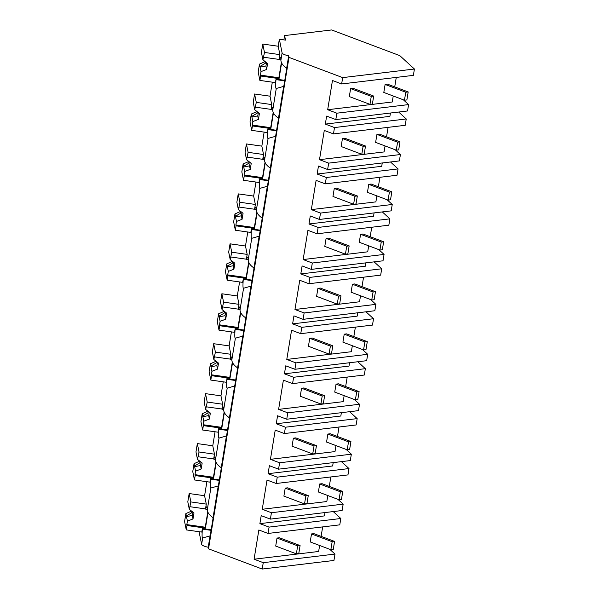 <?xml version="1.0" encoding="UTF-8"?>
<svg xmlns="http://www.w3.org/2000/svg" width="599" height="599" viewBox="0 0 599 599"><rect width="100%" height="100%" fill="white"/><g stroke="black" fill="none" stroke-linecap="round" stroke-linejoin="round"><path stroke-width="0.9" d="M262.205 569.05L263.253 562.671L334.991 554.075L333.942 560.462L262.205 569.05L208.527 548.826L208.212 547.254A8.341 2.007 -170.7 0 1 201.631 544.349L199.07 531.71M208.527 548.826L289.003 57.392L288.688 55.819A8.341 2.007 -170.7 0 1 282.107 52.914L280.894 60.304A18.898 1.662 -82 0 0 280.422 57.317A18.898 1.662 -82 0 0 279.261 59.645L279.89 54.629L278.198 46.235L279.344 39.249L282.107 52.914M263.253 562.671L254.073 559.211L258.858 529.988L268.038 533.447L269.078 527.098L259.899 523.638L261.209 515.649L270.381 519.108L271.429 512.729L262.25 509.27L267.034 480.046L276.214 483.498L277.255 477.156L268.075 473.697L269.385 465.708L278.565 469.167L279.606 462.787L270.434 459.328L275.218 430.097L284.39 433.556L285.431 427.214L276.259 423.755L277.562 415.766L286.741 419.225L287.79 412.838L278.61 409.387L283.394 380.155L292.574 383.615L293.615 377.273L284.435 373.813L285.745 365.824L294.918 369.276L295.966 362.897L286.786 359.437L291.571 330.214L300.75 333.673L301.791 327.331L292.612 323.872L293.263 319.873L293.922 315.875L303.101 319.334L304.142 312.955L294.963 309.496L299.755 280.272L308.927 283.731L309.968 277.382L300.788 273.93L302.098 265.934L311.278 269.393L312.319 263.013L303.146 259.554L307.931 230.33L317.111 233.79L318.144 227.44L308.972 223.981L310.275 215.992L319.454 219.451L320.502 213.072L311.323 209.613L316.107 180.389L325.287 183.848L326.328 177.499L317.148 174.039L318.458 166.05L327.631 169.51L328.679 163.13L319.499 159.671L324.284 130.447L333.463 133.899L334.504 127.557L325.324 124.098L326.635 116.109L335.814 119.568L336.855 113.189L327.675 109.729L332.467 80.498L341.64 83.957L342.68 77.615L289.003 57.392M280.894 60.304C281.058 63.022 282.983 65.65 286.659 68.204L288.688 55.819M286.659 68.204A18.898 1.662 98 0 1 286.494 69.843L283.963 85.328A18.898 1.662 98 0 1 283.679 86.383L278.483 118.145A18.898 1.662 98 0 1 278.318 119.785L275.78 135.269A18.898 1.662 98 0 1 275.503 136.325L270.299 168.087A18.898 1.662 98 0 1 270.142 169.727L267.603 185.211A18.898 1.662 98 0 1 267.326 186.267L262.122 218.029A18.898 1.662 98 0 1 261.965 219.676L259.427 235.152A18.898 1.662 98 0 1 259.15 236.208L253.946 267.978A18.898 1.662 98 0 1 253.781 269.617L251.251 285.102A18.898 1.662 98 0 1 250.966 286.15L245.77 317.919A18.898 1.662 98 0 1 245.605 319.559L243.067 335.043A18.898 1.662 98 0 1 242.79 336.099L237.586 367.861A18.898 1.662 98 0 1 237.429 369.501L234.89 384.985A18.898 1.662 98 0 1 234.613 386.041L229.41 417.803A18.898 1.662 98 0 1 229.245 419.442L226.714 434.926A18.898 1.662 98 0 1 226.429 435.982L221.233 467.744A18.898 1.662 98 0 1 221.068 469.384L218.538 484.868A18.898 1.662 98 0 1 218.253 485.924L213.049 517.686A18.898 1.662 98 0 1 212.892 519.326L210.354 534.81A18.898 1.662 98 0 1 210.077 535.865L208.212 547.254M211.088 530.34L202.387 529.112A18.898 1.662 -82 0 0 202.552 537.992A18.898 1.662 -82 0 0 202.679 537.962L210.077 535.865M202.387 529.112L201.706 532.077L186.274 529.898L184.582 521.512L185.877 513.605L191.553 511.074M279.344 39.249L285.513 40.118L284.592 35.581L283.889 39.886M341.64 83.957L413.377 75.369L414.418 69.02L399.81 55.64L331.629 29.95L284.592 35.581M334.991 554.075L329.779 549.305M319.626 545.479L318.638 551.477L254.073 559.211M325.01 512.564L324.463 515.904L259.899 523.638M268.038 533.447L339.775 524.851L340.816 518.509L269.078 527.098M340.816 518.509L333.254 511.576M322.666 526.903L321.116 536.36M207.284 509.36L205.659 509.128L205.547 508.603L206.288 504.111L204.588 495.725L206.887 481.716M219.264 480.398L210.563 479.163A18.898 1.662 -82 0 0 210.728 488.05A18.898 1.662 -82 0 0 210.855 488.02L207.291 509.786A18.898 1.662 -82 0 0 206.82 506.799A18.898 1.662 -82 0 0 205.659 509.128M207.291 509.786C207.456 512.512 209.38 515.147 213.049 517.686M202.282 528.58L211.17 529.838M210.563 479.163L209.882 482.135L194.458 479.956L192.758 471.57L194.054 463.663L199.729 461.133M403.382 99.816L408.593 104.593L407.552 110.972L335.814 119.568M390.443 113.024L389.897 116.363L325.324 124.098M408.593 104.593L336.855 113.189M393.229 95.997L392.248 101.995L327.675 109.729M414.418 69.02L342.68 77.615M396.268 77.413L394.726 86.87M284.697 80.85L275.989 79.622A18.898 1.662 -82 0 0 276.154 88.51A18.898 1.662 -82 0 0 276.281 88.472L272.717 110.246C272.882 112.964 274.806 115.592 278.483 118.145M276.281 88.472L283.679 86.383M280.894 59.878L279.261 59.645M256.282 102.392L254.747 109.804L253.826 105.259A6.26 0.554 -82 0 0 253.781 104.84A6.26 0.554 -82 0 0 253.706 104.645L253.227 102.302L254.59 93.998L256.282 102.392L271.714 104.57L270.014 96.184L272.313 82.168M275.989 79.622L275.315 82.595L259.884 80.416L258.184 72.03L259.479 64.123L265.162 61.585M271.714 104.57L271.085 109.587A18.898 1.662 -82 0 1 272.246 107.258A18.898 1.662 -82 0 1 272.717 110.246M275.884 79.098L284.772 80.356M337.956 499.364L343.167 504.133L342.119 510.513L270.381 519.108M343.167 504.133L271.429 512.729M327.803 495.538L326.822 501.535L262.25 509.27M341.43 461.634L348.992 468.56L347.952 474.91L276.214 483.498M348.992 468.56L277.255 477.156M333.194 462.623L332.647 465.962L268.075 473.697M330.843 476.961L329.293 486.418M210.855 488.02L218.253 485.924M215.468 459.418L213.836 459.186L213.731 458.662L214.464 454.169L212.772 445.783L215.063 431.767M227.448 430.449L218.74 429.221A18.898 1.662 -82 0 0 218.905 438.109A18.898 1.662 -82 0 0 219.032 438.071L215.468 459.845A18.898 1.662 -82 0 0 214.996 456.857A18.898 1.662 -82 0 0 213.836 459.186M215.468 459.845C215.64 462.57 217.557 465.198 221.233 467.744M210.459 478.638L219.346 479.896M218.74 429.221L218.066 432.193L202.634 430.015L200.942 421.629L202.23 413.722L207.913 411.184M346.132 449.415L351.343 454.192L350.303 460.571L278.565 469.167M351.343 454.192L279.606 462.787M335.979 445.596L334.998 451.594L270.434 459.328M349.606 411.693L357.169 418.619L356.128 424.968L284.39 433.556M357.169 418.619L285.431 427.214M341.37 412.681L340.824 416.02L276.259 423.755M339.019 427.012L337.477 436.469M219.032 438.071L226.429 435.982M223.644 409.476L222.012 409.244L221.907 408.72L222.641 404.228L220.949 395.834L223.24 381.825M235.624 380.507L226.924 379.279A18.898 1.662 -82 0 0 227.088 388.167A18.898 1.662 -82 0 0 227.208 388.13L223.644 409.903A18.898 1.662 -82 0 0 223.172 406.916A18.898 1.662 -82 0 0 222.012 409.244M223.644 409.903C223.816 412.629 225.741 415.257 229.41 417.803M218.635 428.697L227.53 429.955M226.924 379.279L226.242 382.252L210.811 380.073L209.118 371.68L210.414 363.78L216.089 361.242M354.316 399.473L359.52 404.25L358.479 410.629L286.741 419.225M359.52 404.25L287.79 412.838M344.155 395.647L343.175 401.652L278.61 409.387M357.79 361.751L365.345 368.677L364.312 375.026L292.574 383.615M365.345 368.677L293.615 377.273M349.546 362.739L349 366.079L284.435 373.813M347.203 377.071L345.653 386.527M227.208 388.13L234.613 386.041M231.82 359.535L230.188 359.303L230.083 358.779L230.825 354.286L229.125 345.893L231.416 331.883M243.8 330.566L235.1 329.338A18.898 1.662 -82 0 0 235.265 338.218A18.898 1.662 -82 0 0 235.392 338.188L231.82 359.962A18.898 1.662 -82 0 0 231.349 356.974A18.898 1.662 -82 0 0 230.188 359.303M231.82 359.962C231.993 362.68 233.917 365.315 237.586 367.861M226.811 378.755L235.707 380.013M235.1 329.338L234.419 332.31L218.994 330.131L217.295 321.738L218.59 313.839L224.266 311.3M362.492 349.531L367.704 354.308L366.655 360.688L294.918 369.276M367.704 354.308L295.966 362.897M352.339 345.705L351.351 351.71L286.786 359.437M365.967 311.809L373.529 318.735L372.488 325.085L300.75 333.673M373.529 318.735L301.791 327.331M357.73 312.79L357.176 316.137L292.612 323.872M355.379 327.129L353.829 336.586M235.392 338.188L242.79 336.099M239.997 309.593L238.372 309.361L238.267 308.837L239.001 304.344L237.301 295.951L239.6 281.942M251.977 280.624L243.276 279.396A18.898 1.662 -82 0 0 243.441 288.276A18.898 1.662 -82 0 0 243.568 288.246L240.004 310.02A18.898 1.662 -82 0 0 239.533 307.032A18.898 1.662 -82 0 0 238.372 309.361M240.004 310.02C240.177 312.738 242.093 315.373 245.77 317.919M234.995 328.814L243.883 330.071M243.276 279.396L242.595 282.369L227.171 280.19L225.471 271.796L226.766 263.889L232.442 261.359M370.669 299.59L375.88 304.367L374.832 310.746L303.101 319.334M375.88 304.367L304.142 312.955M360.516 295.764L359.535 301.769L294.963 309.496M374.143 261.868L381.705 268.794L380.664 275.136L308.927 283.731M381.705 268.794L309.968 277.382M365.907 262.849L365.36 266.196L300.788 273.93M363.556 277.187L362.006 286.644M243.568 288.246L250.966 286.15M248.181 259.652L246.548 259.419L246.444 258.895L247.177 254.395L245.485 246.009L247.776 232M260.161 230.682L251.453 229.454A18.898 1.662 -82 0 0 251.617 238.335A18.898 1.662 -82 0 0 251.745 238.305L248.181 260.078A18.898 1.662 -82 0 0 247.709 257.091A18.898 1.662 -82 0 0 246.548 259.419M248.181 260.078C248.353 262.796 250.27 265.432 253.946 267.978M243.172 278.872L252.059 280.13M251.453 229.454L250.779 232.427L235.347 230.241L233.655 221.855L234.943 213.948L240.626 211.417M378.845 249.648L384.056 254.425L383.016 260.805L311.278 269.393M384.056 254.425L312.319 263.013M368.692 245.822L367.711 251.82L303.146 259.554M382.319 211.919L389.882 218.852L388.841 225.194L317.111 233.79M389.882 218.852L318.144 227.44M374.083 212.907L373.536 216.254L308.972 223.981M371.739 227.246L370.189 236.702M251.745 238.305L259.15 236.208M256.357 209.702L254.725 209.478L254.62 208.954L255.354 204.454L253.662 196.068L255.953 182.059M268.337 180.741L259.637 179.513A18.898 1.662 -82 0 0 259.801 188.393A18.898 1.662 -82 0 0 259.921 188.363L256.357 210.137A18.898 1.662 -82 0 0 255.885 207.149A18.898 1.662 -82 0 0 254.725 209.478M256.357 210.137C256.529 212.855 258.454 215.49 262.122 218.029M251.348 228.93L260.243 230.181M259.637 179.513L258.955 182.478L243.523 180.299L241.831 171.913L243.127 164.006L248.802 161.475M387.029 199.707L392.24 204.476L391.192 210.863L319.454 219.451M392.24 204.476L320.502 213.072M376.876 195.88L375.887 201.878L311.323 209.613M390.503 161.977L398.058 168.911L397.025 175.252L325.287 183.848M398.058 168.911L326.328 177.499M382.259 162.965L381.713 166.305L317.148 174.039M379.916 177.304L378.366 186.761M259.921 188.363L267.326 186.267M264.533 159.761L262.909 159.529L262.796 159.005L263.538 154.512L261.838 146.126L264.137 132.117M276.513 130.799L267.813 129.564A18.898 1.662 -82 0 0 267.978 138.451A18.898 1.662 -82 0 0 268.105 138.421L264.541 160.188A18.898 1.662 -82 0 0 264.069 157.2A18.898 1.662 -82 0 0 262.909 159.529M264.541 160.188C264.706 162.913 266.63 165.549 270.299 168.087M259.532 178.981L268.419 180.239M267.813 129.564L267.132 132.536L251.707 130.357L250.008 121.971L251.303 114.065L256.978 111.534M395.205 149.765L400.417 154.535L399.368 160.914L327.631 169.51M400.417 154.535L328.679 163.13M385.052 145.939L384.071 151.936L319.499 159.671M398.679 112.035L406.242 118.961L405.201 125.311L333.463 133.899M406.242 118.961L334.504 127.557M388.092 127.362L386.542 136.819M268.105 138.421L275.503 136.325M272.717 109.819L271.085 109.587M267.708 129.04L276.596 130.297M206.288 504.111L190.856 501.932L189.164 493.546L204.588 495.725M190.856 501.932L189.314 509.345L188.4 504.8A6.26 0.554 -82 0 0 188.356 504.38A6.26 0.554 -82 0 0 188.273 504.193L187.801 501.85L189.164 493.546M208.025 512.347L205.442 528.108L187 525.503L186.274 529.898M190.07 506.724L205.614 508.925M185.877 513.605L186.349 515.949A6.26 0.554 -82 0 0 186.394 516.368A6.26 0.554 -82 0 0 186.476 516.555L187.39 521.108L186.821 524.612L205.262 527.217L207.786 511.823M187 525.503L186.821 524.612M186.349 515.949L191.747 512.737A6.26 0.554 98 0 1 191.927 511.359M191.493 511.449L191.747 512.737M187.39 521.108L193.005 518.951L193.986 512.954L189.314 509.345M186.611 516.585L192.301 515.462A6.26 0.554 -82 0 0 192.923 512.13M205.442 528.108L205.262 527.217M192.301 515.462L193.005 518.951M214.464 454.169L199.033 451.99L197.341 443.597L212.772 445.783M199.033 451.99L197.498 459.403L196.577 454.858A6.26 0.554 -82 0 0 196.532 454.439A6.26 0.554 -82 0 0 196.457 454.244L195.978 451.901L197.341 443.597M216.202 462.406L213.618 478.167L195.177 475.561L194.458 479.956M198.254 456.782L213.791 458.976M194.054 463.663L194.525 466.007A6.26 0.554 -82 0 0 194.57 466.426A6.26 0.554 -82 0 0 194.653 466.614L195.573 471.158L194.997 474.67L213.439 477.276L215.962 461.881M195.177 475.561L194.997 474.67M194.525 466.007L199.931 462.795A6.26 0.554 98 0 1 200.103 461.417M199.669 461.507L199.931 462.795M195.573 471.158L201.189 469.002L202.17 463.012L197.498 459.403M194.795 466.643L200.478 465.52A6.26 0.554 -82 0 0 201.099 462.188M213.618 478.167L213.439 477.276M200.478 465.52L201.189 469.002M222.641 404.228L207.217 402.049L205.517 393.655L220.949 395.834M207.217 402.049L205.674 409.461L204.753 404.917A6.26 0.554 -82 0 0 204.716 404.497A6.26 0.554 -82 0 0 204.633 404.303L204.162 401.959L205.517 393.655M224.378 412.464L221.802 428.225L203.353 425.619L202.634 430.015M206.43 406.841L221.974 409.035M202.23 413.722L202.709 416.065A6.26 0.554 -82 0 0 202.747 416.485A6.26 0.554 -82 0 0 202.829 416.672L203.75 421.217L203.173 424.728L221.623 427.334L224.138 411.94M203.353 425.619L203.173 424.728M202.709 416.065L208.108 412.853A6.26 0.554 98 0 1 208.28 411.476M207.846 411.565L208.108 412.853M203.75 421.217L209.365 419.06L210.346 413.07L205.674 409.461M202.971 416.702L208.662 415.571A6.26 0.554 -82 0 0 209.276 412.247M221.802 428.225L221.623 427.334M208.662 415.571L209.365 419.06M230.825 354.286L215.393 352.107L213.693 343.714L229.125 345.893M215.393 352.107L213.85 359.52L212.937 354.967A6.26 0.554 -82 0 0 212.892 354.556A6.26 0.554 -82 0 0 212.81 354.361L212.338 352.017L213.693 343.714M232.562 362.522L229.979 378.283L211.529 375.678L210.811 380.073M214.607 356.899L230.151 359.093M210.414 363.78L210.885 366.124A6.26 0.554 -82 0 0 210.93 366.536A6.26 0.554 -82 0 0 211.005 366.73L211.926 371.275L211.35 374.787L229.799 377.392L232.322 361.998M211.529 375.678L211.35 374.787M210.885 366.124L216.284 362.904A6.26 0.554 98 0 1 216.456 361.534M216.029 361.624L216.284 362.904M211.926 371.275L217.542 369.119L218.523 363.129L213.85 359.52M211.148 366.76L216.838 365.63A6.26 0.554 -82 0 0 217.459 362.305M229.979 378.283L229.799 377.392M216.838 365.63L217.542 369.119M239.001 304.344L223.569 302.158L221.877 293.772L237.301 295.951M223.569 302.158L222.034 309.571L221.113 305.026A6.26 0.554 -82 0 0 221.068 304.606A6.26 0.554 -82 0 0 220.986 304.419L220.514 302.076L221.877 293.772M240.738 312.581L238.155 328.342L219.713 325.736L218.994 330.131M222.783 306.958L238.327 309.151M218.59 313.839L219.062 316.182A6.26 0.554 -82 0 0 219.107 316.594A6.26 0.554 -82 0 0 219.189 316.789L220.103 321.334L219.534 324.845L237.975 327.451L240.499 312.057M219.713 325.736L219.534 324.845M219.062 316.182L224.468 312.963A6.26 0.554 98 0 1 224.64 311.585M224.206 311.682L224.468 312.963M220.103 321.334L225.718 319.177L226.699 313.187L222.034 309.571M219.331 316.819L225.014 315.688A6.26 0.554 -82 0 0 225.636 312.356M238.155 328.342L237.975 327.451M225.014 315.688L225.718 319.177M247.177 254.395L231.753 252.216L230.053 243.83L245.485 246.009M231.753 252.216L230.211 259.629L229.29 255.084A6.26 0.554 -82 0 0 229.245 254.665A6.26 0.554 -82 0 0 229.17 254.478L228.691 252.134L230.053 243.83M248.914 262.639L246.339 278.4L227.89 275.795L227.171 280.19M230.967 257.016L246.503 259.21M226.766 263.889L227.238 266.233A6.26 0.554 -82 0 0 227.283 266.652A6.26 0.554 -82 0 0 227.365 266.847L228.286 271.392L227.71 274.904L246.159 277.509L248.675 262.115M227.89 275.795L227.71 274.904M227.238 266.233L232.644 263.021A6.26 0.554 98 0 1 232.816 261.643M232.382 261.733L232.644 263.021M228.286 271.392L233.902 269.236L234.883 263.238L230.211 259.629M227.508 266.869L233.191 265.746A6.26 0.554 -82 0 0 233.812 262.414M246.339 278.4L246.159 277.509M233.191 265.746L233.902 269.236M255.354 204.454L239.929 202.275L238.23 193.889L253.662 196.068M239.929 202.275L238.387 209.687L237.466 205.143A6.26 0.554 -82 0 0 237.429 204.723A6.26 0.554 -82 0 0 237.346 204.536L236.875 202.192L238.23 193.889M257.098 212.697L254.515 228.459L236.066 225.845L235.347 230.241M239.143 207.067L254.687 209.268M234.943 213.948L235.422 216.291A6.26 0.554 -82 0 0 235.467 216.711A6.26 0.554 -82 0 0 235.542 216.905L236.463 221.45L235.886 224.954L254.335 227.56L256.851 212.173M236.066 225.845L235.886 224.954M235.422 216.291L240.82 213.079A6.26 0.554 98 0 1 240.993 211.702M240.558 211.791L240.82 213.079M236.463 221.45L242.078 219.294L243.059 213.296L238.387 209.687M235.684 216.928L241.375 215.805A6.26 0.554 -82 0 0 241.996 212.473M254.515 228.459L254.335 227.56M241.375 215.805L242.078 219.294M263.538 154.512L248.106 152.333L246.414 143.947L261.838 146.126M248.106 152.333L246.563 159.746L245.65 155.201A6.26 0.554 -82 0 0 245.605 154.782A6.26 0.554 -82 0 0 245.523 154.594L245.051 152.251L246.414 143.947M265.275 162.748L262.691 178.509L244.25 175.904L243.523 180.299M247.32 157.125L262.864 159.327M243.127 164.006L243.598 166.35A6.26 0.554 -82 0 0 243.643 166.769A6.26 0.554 -82 0 0 243.718 166.956L244.639 171.509L244.063 175.013L262.512 177.618L265.035 162.224M244.25 175.904L244.063 175.013M243.598 166.35L248.997 163.138A6.26 0.554 98 0 1 249.177 161.76M248.742 161.85L248.997 163.138M244.639 171.509L250.255 169.352L251.236 163.355L246.563 159.746M243.86 166.986L249.551 165.863A6.26 0.554 -82 0 0 250.172 162.531M262.691 178.509L262.512 177.618M249.551 165.863L250.255 169.352M254.59 93.998L270.014 96.184M273.451 112.807L270.868 128.568L252.426 125.962L251.707 130.357M255.503 107.184L271.04 109.377M251.303 114.065L251.775 116.408A6.26 0.554 -82 0 0 251.82 116.827A6.26 0.554 -82 0 0 251.902 117.015L252.823 121.56L252.246 125.071L270.688 127.677L273.211 112.283M252.426 125.962L252.246 125.071M251.775 116.408L257.181 113.196A6.26 0.554 98 0 1 257.353 111.818M256.919 111.908L257.181 113.196M252.823 121.56L258.431 119.403L259.419 113.413L254.747 109.804M252.044 117.045L257.727 115.921A6.26 0.554 -82 0 0 258.349 112.59M270.868 128.568L270.688 127.677M257.727 115.921L258.431 119.403M279.89 54.629L264.466 52.45L262.766 44.056L278.198 46.235M264.466 52.45L262.924 59.863L262.003 55.318A6.26 0.554 -82 0 0 261.958 54.898A6.26 0.554 -82 0 0 261.883 54.704L261.411 52.36L262.766 44.056M281.627 62.865L279.052 78.626L260.602 76.021L259.884 80.416M263.68 57.242L279.224 59.436M259.479 64.123L259.959 66.467A6.26 0.554 -82 0 0 259.996 66.886A6.26 0.554 -82 0 0 260.078 67.073L260.999 71.618L260.423 75.13L278.872 77.735L281.388 62.341M260.602 76.021L260.423 75.13M259.959 66.467L265.357 63.254A6.26 0.554 98 0 1 265.529 61.877M265.095 61.967L265.357 63.254M260.999 71.618L266.615 69.462L267.596 63.472L262.924 59.863M260.221 67.103L265.911 65.972A6.26 0.554 -82 0 0 266.525 62.648M279.052 78.626L278.872 77.735M265.911 65.972L266.615 69.462M330.85 549.71L333.269 549.418L334.579 541.429L332.16 541.721L330.85 549.71L310.2 541.93L311.51 533.941L313.928 533.649L334.579 541.429M332.16 541.721L311.51 533.941M339.034 499.768L341.445 499.476L342.755 491.487L340.337 491.772L339.034 499.768L318.383 491.989L319.694 483.992L322.105 483.707L342.755 491.487M340.337 491.772L319.694 483.992M347.21 449.827L349.621 449.535L350.932 441.545L348.521 441.83L347.21 449.827L326.56 442.047L327.87 434.05L330.281 433.766L350.932 441.545M348.521 441.83L327.87 434.05M355.387 399.877L357.805 399.593L359.108 391.604L356.697 391.888L355.387 399.877L334.736 392.098L336.046 384.109L338.465 383.824L359.108 391.604M356.697 391.888L336.046 384.109M363.563 349.936L365.982 349.651L367.292 341.655L364.873 341.947L363.563 349.936L342.92 342.156L344.223 334.167L346.641 333.875L367.292 341.655M364.873 341.947L344.223 334.167M371.747 299.994L374.158 299.71L375.468 291.713L373.057 292.005L371.747 299.994L351.096 292.215L352.407 284.226L354.818 283.933L375.468 291.713M373.057 292.005L352.407 284.226M379.923 250.053L382.342 249.761L383.645 241.771L381.234 242.063L379.923 250.053L359.273 242.273L360.583 234.284L362.994 233.992L383.645 241.771M381.234 242.063L360.583 234.284M388.1 200.111L390.518 199.819L391.828 191.83L389.41 192.122L388.1 200.111L367.449 192.331L368.759 184.342L371.178 184.05L391.828 191.83M389.41 192.122L368.759 184.342M396.283 150.169L398.694 149.877L400.005 141.888L397.586 142.173L396.283 150.169L375.633 142.39L376.936 134.393L379.354 134.109L400.005 141.888M397.586 142.173L376.936 134.393M404.46 100.228L406.871 99.936L408.181 91.947L405.77 92.231L404.46 100.228L383.809 92.448L385.12 84.452L387.531 84.167L408.181 91.947M405.77 92.231L385.12 84.452M296.363 553.843L298.774 553.551L300.084 545.562L297.673 545.846L296.363 553.843L275.712 546.063L277.023 538.067L279.433 537.782L300.084 545.562M297.673 545.846L277.023 538.067M304.539 503.894L306.95 503.609L308.26 495.62L305.849 495.905L304.539 503.894L283.889 496.114L285.199 488.125L287.61 487.841L308.26 495.62M305.849 495.905L285.199 488.125M312.715 453.952L315.134 453.668L316.444 445.671L314.026 445.963L312.715 453.952L292.065 446.173L293.375 438.183L295.794 437.891L316.444 445.671M314.026 445.963L293.375 438.183M320.899 404.011L323.31 403.726L324.621 395.729L322.202 396.021L320.899 404.011L300.249 396.231L301.552 388.242L303.97 387.95L324.621 395.729M322.202 396.021L301.552 388.242M329.076 354.069L331.487 353.777L332.797 345.788L330.386 346.08L329.076 354.069L308.425 346.289L309.735 338.3L312.146 338.008L332.797 345.788M330.386 346.08L309.735 338.3M337.252 304.127L339.67 303.835L340.973 295.846L338.562 296.138L337.252 304.127L316.601 296.348L317.912 288.359L320.323 288.067L340.973 295.846M338.562 296.138L317.912 288.359M345.428 254.186L347.847 253.894L349.157 245.904L346.739 246.189L345.428 254.186L324.785 246.406L326.088 238.409L328.507 238.125L349.157 245.904M346.739 246.189L326.088 238.409M353.612 204.244L356.023 203.952L357.333 195.963L354.915 196.247L353.612 204.244L332.962 196.465L334.272 188.468L336.683 188.183L357.333 195.963M354.915 196.247L334.272 188.468M361.789 154.295L364.199 154.01L365.51 146.021L363.099 146.306L361.789 154.295L341.138 146.515L342.448 138.526L344.859 138.242L365.51 146.021M363.099 146.306L342.448 138.526M369.965 104.353L372.383 104.069L373.686 96.072L371.275 96.364L369.965 104.353L349.314 96.574L350.625 88.585L353.043 88.293L373.686 96.072M371.275 96.364L350.625 88.585M202.679 537.962L201.631 544.349"/></g></svg>
